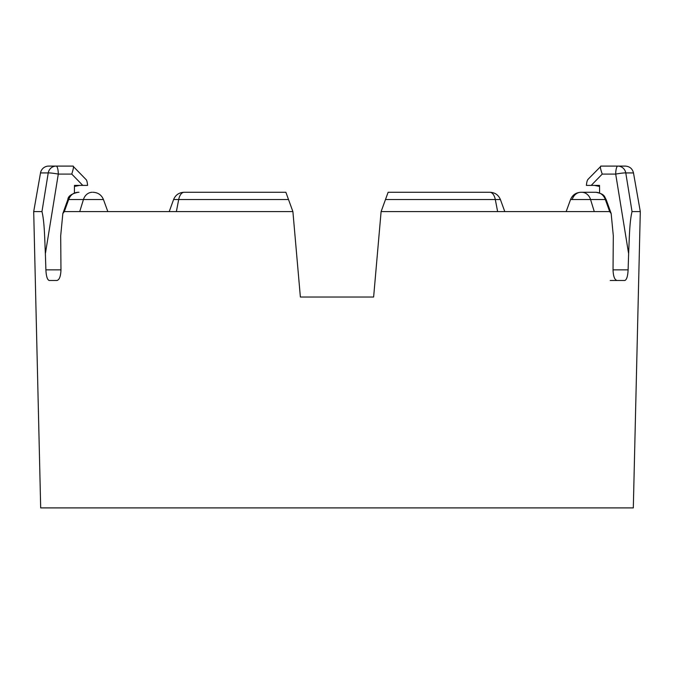 <?xml version="1.0" encoding="UTF-8"?>
<svg xmlns="http://www.w3.org/2000/svg" width="674" height="674" viewBox="0 0 674 674"><rect width="100%" height="100%" fill="white"/><g stroke="black" fill="none" stroke-linecap="round" stroke-linejoin="round"><path stroke-width="1.01" d="M78.984 192.284L78.108 192.284C73.592 192.528 70.441 194.946 68.655 199.538L64.325 211.585L292.895 211.585L300.377 297.032L373.623 297.032L381.105 211.585L388.123 192.284L489.577 192.284M572.192 199.538A11.028 9.352 -90 0 1 580.98 192.284L595.892 192.284L599.59 192.949L599.531 185.392L586.405 185.392C586.734 181.896 587.298 179.891 588.124 179.368M601.073 166.099L617.839 166.099A8.273 8.054 90 0 1 625.775 172.932L632.035 211.585L625.775 172.932L633.484 172.932L640.3 211.585L633.316 507.901L40.684 507.901L33.7 211.585L41.965 211.585L48.225 172.932A8.273 8.054 -90 0 1 56.161 166.099L72.927 166.099M71.756 174.086C73.533 168.534 73.929 165.88 72.944 166.099L85.876 179.368C86.702 179.891 87.275 181.904 87.595 185.392L82.784 185.392L71.756 174.086L58.301 174.086A8.273 0.649 -170.8 0 0 48.225 172.932L40.516 172.932A8.273 8.273 0 0 1 48.654 166.099L66.01 166.099M610.206 280.494L617.089 280.494C614.621 279.895 613.273 276.348 613.037 269.853L628.109 269.853C627.78 276.34 626.66 279.887 624.747 280.494C626.66 279.895 627.78 276.348 628.109 269.853L628.623 253.702C629.331 239.717 629.406 222.319 632.035 211.585L640.3 211.585M617.089 280.494L624.747 280.494M613.037 269.853L613.306 235.807L611.166 213.557L609.675 211.585L605.345 199.538C603.575 194.963 600.424 192.545 595.892 192.284C605.235 194.104 604.3 196.766 606.153 199.571L606.153 199.571A8.273 0.733 160.2 0 0 605.345 199.538L570.549 199.538C572.487 194.955 575.941 192.537 580.912 192.284C575.941 192.537 572.487 194.955 570.549 199.538L566.168 211.585M504.784 211.585L500.403 199.538C498.465 194.955 495.011 192.537 490.04 192.284C495.011 192.537 498.465 194.955 500.403 199.538L495.306 199.538L497.631 211.585L609.675 211.585M497.631 211.585L381.105 211.585M64.325 211.585L62.834 213.557L60.694 235.807L60.963 269.853C60.727 276.34 59.379 279.887 56.911 280.494L49.253 280.494C47.34 279.895 46.22 276.348 45.891 269.853L45.377 253.702C44.678 239.776 44.577 222.159 41.965 211.585C44.594 222.319 44.669 239.717 45.377 253.702L58.301 174.086A8.273 2.14 -90 0 0 56.161 166.099M78.108 192.284C71.478 193.783 68.057 196.21 67.847 199.571L67.847 199.571A8.273 0.733 19.8 0 1 68.655 199.538L83.441 199.538L79.726 211.585M45.588 189.209L41.965 211.585M600.922 166.133L601.056 166.099C599.902 165.947 600.298 168.601 602.244 174.086L591.216 185.392M587.812 179.528L601.056 166.099M594.729 185.392L599.531 185.392M82.784 185.392L74.469 185.392L79.625 185.392L74.46 186.42M74.41 192.949L74.469 185.392M184.423 192.284L285.877 192.284L292.895 211.585M387.693 193.472L386.034 198.03M628.623 253.702L615.699 174.086A8.273 2.14 -90 0 1 617.839 166.099L625.346 166.099C629.701 166.411 632.423 168.694 633.484 172.932M581.376 192.284L595.016 192.284M291.143 206.766L289.39 201.947M300.377 297.032L373.623 297.032M383.733 204.357L381.981 209.176M107.832 211.585L103.451 199.538C101.513 194.955 98.059 192.537 93.088 192.284C98.059 192.537 101.513 194.955 103.451 199.538L83.441 199.538A11.028 9.352 90 0 1 92.237 192.284M581.763 192.284A11.028 9.352 90 0 1 590.559 199.538L594.274 211.585M385.486 199.538L495.306 199.538A11.028 5.839 -90 0 0 489.821 192.284M625.775 172.932A8.273 0.649 -9.2 0 0 615.699 174.086L602.244 174.086M45.891 269.853L60.963 269.853M288.514 199.538L173.597 199.538C175.535 194.955 178.989 192.537 183.96 192.284C178.989 192.537 175.535 194.955 173.597 199.538L169.216 211.585M176.369 211.585L178.694 199.538A11.028 5.839 -90 0 1 184.179 192.284M67.847 199.571L62.834 213.557M606.153 199.571L611.166 213.557M40.516 172.932L33.7 211.585M594.375 185.392L599.54 186.42"/></g></svg>
